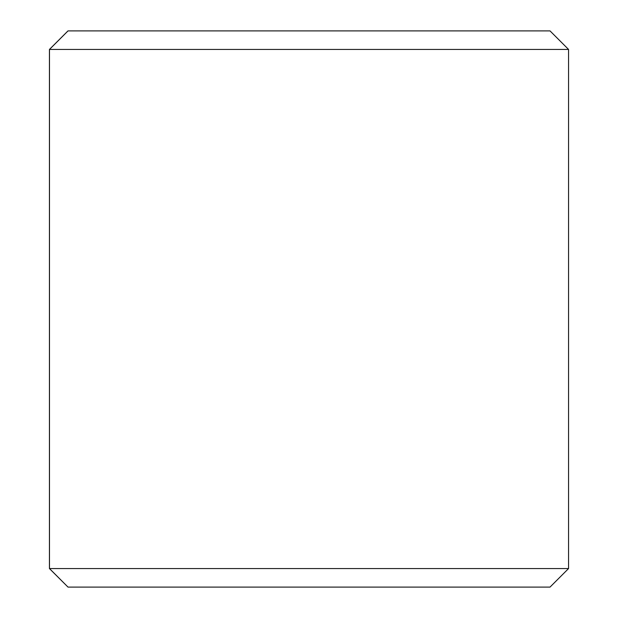 <?xml version="1.0" encoding="UTF-8"?>
<svg xmlns="http://www.w3.org/2000/svg" width="618" height="618" viewBox="0 0 618 618"><rect width="100%" height="100%" fill="white"/><g stroke="black" fill="none" stroke-linecap="round" stroke-linejoin="round"><path stroke-width="0.93" d="M49.479 568.56L68.019 587.1L49.44 568.56L49.44 49.44L67.98 30.9L550.02 30.9L568.56 49.44L49.479 49.44L49.479 568.56L568.56 568.56L568.56 49.44M68.019 30.9L49.479 49.44M68.019 587.1L550.02 587.1L568.56 568.56"/></g></svg>
